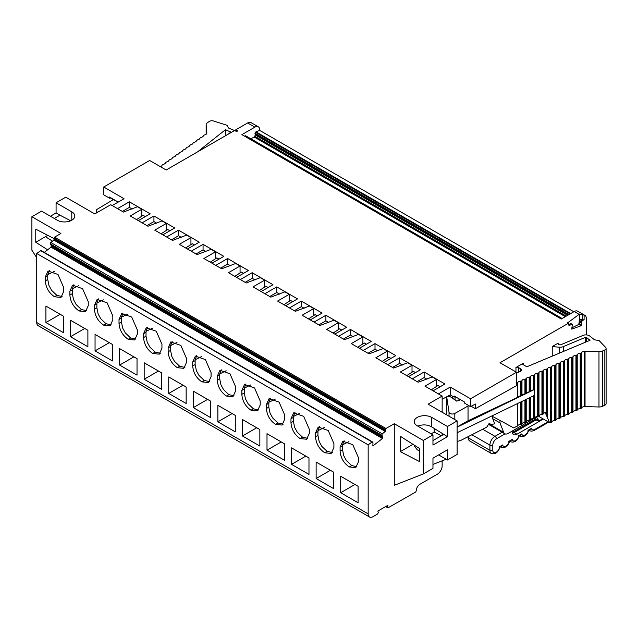 <?xml version="1.0" encoding="UTF-8"?>
<svg xmlns="http://www.w3.org/2000/svg" width="638" height="638" viewBox="0 0 638 638"><rect width="100%" height="100%" fill="white"/><g stroke="black" fill="none" stroke-linecap="round" stroke-linejoin="round"><path stroke-width="0.96" d="M567.932 322.645L579.121 314.343L574.232 311.519A6.835 3.948 -60 0 1 577.645 311.177L584.902 315.363A6.835 3.948 -60 0 1 586.322 318.498L586.322 334.902M571.034 323.721L568.841 324.527M516.493 372.265L470.557 398.79L470.557 406.621L475.39 404.021L475.39 408.687L516.493 385.663L516.493 372.265L500.001 362.743L568.498 323.203L568.921 325.372L572.342 324.479L571.768 329.128L581.074 325.755L578.762 324.423L571.744 327.908M578.762 324.423L579.583 319.622L579.583 314.04L579.121 314.343M111.219 324.894L106.004 323.713L100.74 318.721L98.1 313.856L96.864 307.835L96.896 303.026L103.316 299.836M135.782 339.073L130.567 337.901L125.303 332.9L122.663 328.036L121.427 322.015L121.467 317.206L127.879 314.016M62.093 296.526L56.87 295.354L51.606 290.354L48.966 285.489L47.738 279.468L47.77 274.659L54.182 271.469M86.656 310.706L81.433 309.534L76.169 304.541L73.537 299.677L72.301 293.647L72.333 288.847L78.745 285.657M356.865 466.713L351.65 465.541L346.378 460.54L343.746 455.676L342.51 449.654L342.542 444.845L348.954 441.655M209.479 381.62L204.256 380.447L198.992 375.447L196.36 370.582L195.124 364.561L195.156 359.752L201.568 356.562M234.042 395.799L228.827 394.627L223.563 389.635L220.923 384.77L219.687 378.741L219.719 373.94L226.131 370.75M160.345 353.253L155.13 352.08L149.866 347.088L147.226 342.223L145.998 336.194L146.03 331.393L152.442 328.203M184.916 367.44L179.693 366.26L174.429 361.267L171.789 356.403L170.561 350.382L170.593 345.573L177.005 342.383M307.739 438.346L302.516 437.174L297.252 432.181L294.612 427.316L293.384 421.287L293.416 416.486L299.828 413.296M332.302 452.533L327.079 451.353L321.815 446.361L319.183 441.496L317.947 435.475L317.979 430.666L324.391 427.476M258.605 409.987L253.39 408.806L248.126 403.814L245.486 398.949L244.25 392.928L244.29 388.119L250.702 384.929M283.168 424.166L277.953 422.994L272.689 417.994L270.049 413.129L268.813 407.108L268.853 402.299L275.265 399.109M106.004 323.713L103.635 325.141C98.053 321.289 94.99 315.985 94.448 309.231L94.448 305.323L97.135 299.374L107.144 302.867L112.822 315.93L112.822 319.837L110.135 325.787L103.635 325.141L106.107 323.777M109.313 342.662L95.054 350.892L112.463 360.949L112.463 344.472L95.054 334.424L95.054 350.892M130.567 337.901L128.198 339.32C122.616 335.476 119.553 330.165 119.011 323.41L119.011 319.502L121.706 313.553L131.715 317.046L137.385 330.109L137.385 334.017L134.698 339.966L128.198 339.32L130.67 337.957M133.884 356.841L119.617 365.08L137.026 375.128L137.026 358.66L119.617 348.603L119.617 365.08M56.87 295.354L54.509 296.774C48.927 292.93 45.864 287.618 45.322 280.864L45.322 276.956L48.01 271.006L58.018 274.5L63.696 287.563L63.696 291.47L61.001 297.42L54.501 296.774L56.973 295.41M81.433 309.534L79.072 310.961C73.49 307.109 70.427 301.806 69.885 295.043L69.885 291.135L72.573 285.186L82.581 288.687L88.259 301.742L88.259 305.658L85.564 311.599L79.072 310.961L81.544 309.589M351.65 465.541L349.281 466.96C343.699 463.116 340.636 457.805 340.094 451.05L340.094 447.142L342.781 441.193L352.79 444.686L358.468 457.749L358.468 461.657L355.781 467.606L349.281 466.96L351.753 465.596M354.959 484.481L340.7 492.719L358.101 502.768L358.101 486.3L340.7 476.243L340.7 492.719M204.256 380.447L201.895 381.867C196.313 378.023 193.25 372.712 192.708 365.957L192.708 362.049L195.395 356.1L205.404 359.593L211.082 372.656L211.082 376.564L208.387 382.513L201.895 381.867L204.359 380.503M207.573 399.388L193.314 407.626L210.715 417.675L210.715 401.206L193.314 391.15L193.314 407.626M228.827 394.627L226.458 396.054C220.876 392.203 217.813 386.899 217.271 380.136L217.271 376.229L219.958 370.279L229.967 373.78L235.645 386.835L235.645 390.751L232.958 396.692L226.458 396.054L228.93 394.683M232.136 413.568L217.877 421.806L235.286 431.854L235.286 415.386L217.877 405.337L217.877 421.806M155.13 352.08L152.761 353.508C147.187 349.656 144.124 344.353 143.574 337.59L143.574 333.682L146.269 327.733L156.278 331.234L161.948 344.289L161.948 348.204L159.261 354.146L152.761 353.508L155.233 352.136M158.447 371.021L144.18 379.259L161.589 389.308L161.589 372.839L144.18 362.791L144.18 379.259M179.693 366.26L177.332 367.687C171.75 363.835 168.687 358.532 168.145 351.777L168.145 347.869L170.832 341.92L180.841 345.413L186.519 358.476L186.519 362.384L183.824 368.333L177.324 367.687L179.796 366.324M183.01 385.208L168.743 393.439L186.152 403.495L186.152 387.019L168.743 376.97L168.743 393.439M302.516 437.174L300.155 438.601C294.573 434.749 291.51 429.446 290.96 422.683L290.96 418.775L293.655 412.826L303.664 416.327L309.342 429.382L309.342 433.298L306.647 439.239L300.147 438.601L302.619 437.229M305.833 456.114L291.566 464.352L308.975 474.401L308.975 457.932L291.566 447.884L291.566 464.352M327.079 451.353L324.718 452.781C319.136 448.929 316.073 443.625 315.531 436.87L315.531 432.963L318.218 427.013L328.227 430.506L333.905 443.57L333.905 447.477L331.21 453.427L324.718 452.781L327.182 451.417M330.396 470.302L316.129 478.532L333.538 488.588L333.538 472.112L316.129 462.064L316.129 478.532M253.39 408.806L251.021 410.234C245.439 406.382 242.376 401.079 241.834 394.324L241.834 390.416L244.529 384.467L254.538 387.96L260.208 401.023L260.208 404.931L257.521 410.88L251.021 410.234L253.493 408.87M256.707 427.755L242.44 435.985L259.849 446.042L259.849 429.565L242.44 419.517L242.44 435.985M277.953 422.994L275.584 424.414C270.01 420.57 266.947 415.258 266.397 408.503L266.397 404.596L269.092 398.646L279.101 402.139L284.771 415.202L284.771 419.11L282.084 425.06L275.584 424.414L278.056 423.05M281.27 441.935L267.003 450.173L284.412 460.221L284.412 443.753L267.003 433.696L267.003 450.173M84.75 328.474L70.491 336.712L87.892 346.761L87.892 330.293L70.491 320.244L70.491 336.712M387.864 507.808L385.687 506.556L387.936 507.88L387.457 506.636L387.992 505.224L377.832 511.086L378.374 512.466L377.544 514.045L372.999 516.668A6.835 3.948 120 0 1 369.577 517.011A6.835 3.948 120 0 1 368.166 513.877L36.733 322.533L36.733 253.493L368.166 444.845L372.345 441.815L372.991 442.78L372.839 445.444L373.397 445.571L382.449 438.505L382.633 436.408L381.843 435.283L382.226 433.856L385.304 431.455L385.982 428.489L394.276 423.704L394.276 485.319L423.289 473.954L432.963 468.372L432.963 458.18L447.469 449.806L447.469 459.998L457.135 454.415L457.135 420.913L428.122 404.165L442.15 396.062L442.15 412.26M44.293 252.417L51.024 247.153L51.207 245.056L50.418 243.931L50.801 242.512L382.226 433.856M60.187 314.295L45.92 322.533L63.329 332.581L63.329 316.113L45.92 306.057L45.92 322.533M442.15 460.819L442.15 465.86A6.835 3.948 -60 0 1 437.309 474.233L419.9 484.29A5.128 2.959 120 0 0 416.279 490.566L415.793 491.962L387.936 507.88M96.896 303.026L98.459 298.879M121.467 317.206L123.03 313.067M47.77 274.659L49.333 270.52M72.333 288.847L73.896 284.7M342.542 444.845L344.105 440.706M195.156 359.752L196.719 355.613M219.719 373.94L221.282 369.793M146.03 331.393L147.593 327.246M170.593 345.573L172.156 341.426M293.416 416.486L294.979 412.339M317.979 430.666L319.542 426.519M244.29 388.119L245.853 383.972M268.853 402.299L270.416 398.16M418.345 450.372A10.256 5.925 180 0 1 419.421 449.965M414.325 445.172L414.237 445.914L417.244 449.806L419.421 450.93M36.733 322.533A6.835 3.948 120 0 0 38.152 325.659L369.577 517.011M441.297 435.778L434.167 432.078L431.144 433.824M417.874 426.16C422.651 424.254 427.277 424.509 431.751 426.918L447.469 436.687L432.963 445.061L432.963 434.869L423.289 440.451L423.289 473.954M432.963 440.595L443.601 434.454M438.641 454.902L447.469 459.998M419.421 448.41L400.321 436.264L400.321 451.624L419.421 461.529L419.421 448.41M412.977 444.311L400.321 451.624M434.167 432.078L434.167 428.457M47.627 249.809L35.768 242.265L45.442 236.682L52.507 241.18M35.768 242.265L35.768 229.146L54.182 238.7M50.394 216.234L56.08 212.956L59.948 215.189L54.262 218.467M47.738 235.358L45.442 236.682M69.614 220.206L69.614 221.171M59.948 215.189L70.69 220.764M36.733 257.704L31.9 250.224L31.9 216.721L60.913 233.476L54.557 237.145L385.982 428.489M36.733 253.493L40.952 250.487L372.313 441.799M50.801 242.512L53.879 240.103L54.557 237.145M432.963 464.424L446.169 459.248M368.166 513.877L368.166 444.845M292.698 301.686L290.529 300.434L283.918 304.709M308.481 318.896L315.1 314.622L317.261 315.866M333.044 333.076L339.663 328.801L341.824 330.053M357.607 347.255L364.226 342.981L366.395 344.233M382.178 361.443L388.789 357.168L390.958 358.412M406.741 375.623L413.352 371.348L415.521 372.6M169.875 230.773L167.706 229.528L161.095 233.803M194.438 244.96L192.277 243.708L185.658 247.983M219.001 259.14L216.84 257.888L210.221 262.162M243.572 273.319L241.403 272.075L234.784 276.35M268.135 287.507L265.966 286.255L259.355 290.529M141.803 216.115L141.803 209.264L130.2 215.963L147.992 226.235L162.02 220.931L166.366 223.444L166.366 230.302M166.366 223.444L154.763 230.151L172.563 240.422L186.583 235.119L190.937 237.631L190.937 244.482M190.937 237.631L179.326 244.33L197.126 254.602L211.146 249.299L215.5 251.811L215.5 258.661M215.5 251.811L203.897 258.51L221.689 268.781L235.709 263.478L240.063 265.99L240.063 272.849M240.063 265.99L228.46 272.697L246.252 282.969L260.272 277.666L264.626 280.178L264.626 287.028M264.626 280.178L253.023 286.877L270.815 297.149L284.843 291.845L289.189 294.357L289.189 301.208M289.189 294.357L277.586 301.056L295.378 311.328L309.406 306.025L313.76 308.537L313.76 315.395M313.76 308.537L302.149 315.244L319.949 325.516L333.969 320.212L338.323 322.724L338.323 329.575M338.323 322.724L326.72 329.423L344.512 339.695L358.532 334.392L362.886 336.904L362.886 343.754M362.886 336.904L351.283 343.603L369.075 353.875L383.095 348.571L387.449 351.083L387.449 357.942M387.449 351.083L375.846 357.79L393.638 368.062L407.666 362.759L412.012 365.271L412.012 372.121M412.012 365.271L400.409 371.97L418.201 382.242L432.229 376.938L436.583 379.45L436.583 386.301M447.469 436.687L447.469 426.495L431.751 417.419A10.256 5.925 0 0 0 420.57 416.135A10.256 5.925 0 0 0 414.237 421.606A10.256 5.925 0 0 0 417.244 425.801L432.963 434.869M457.135 420.913L447.469 426.495M423.289 440.451L394.276 423.704M31.9 216.721L41.574 211.138L57.284 220.214A10.256 5.925 0 0 0 68.465 221.498A10.256 5.925 0 0 0 74.798 216.027A10.256 5.925 0 0 0 71.791 211.84L56.08 202.764L65.746 197.182L94.759 213.929L110.717 204.718L123.429 212.055L137.457 206.752L141.803 209.264M56.08 212.956L56.08 202.764M145.312 216.593L143.143 215.341L136.532 219.616M446.377 414.7L446.377 396.972M440.084 386.78L437.923 385.527L431.304 389.802M446.807 403.998A12.648 7.305 60 0 1 446.377 404.62M452.613 398.303L452.613 396.262M457.135 441.536L460.923 440.34L486.698 427.181L489.027 423.6L491.547 424.382L494.729 423.863L492.751 418.719L492.751 416.542M118.237 202.079L109.537 197.054L109.537 198.187L110.549 197.636M110.183 197.836L114.369 200.252M112.192 205.572L124.043 198.729L103.731 187.006L103.731 194.837L109.537 198.187M475.39 408.687L471.203 406.27M470.557 406.621L464.751 403.272L464.751 402.139L454.112 395.999L454.112 397.123L450.245 394.89L442.15 399.244M138.302 220.644L150.145 213.802L129.37 201.807L129.37 207.39L132.194 209.017M129.37 207.39L122.352 211.433M442.15 433.529L442.15 435.291M436.583 379.45L424.972 386.149L442.15 396.062M426.966 379.203L424.142 377.576L417.132 381.62M402.403 365.024L399.579 363.389L392.561 367.44M377.84 350.844L375.008 349.209L367.998 353.261M353.277 336.657L350.445 335.03L343.435 339.073M328.714 322.477L325.882 320.842L318.872 324.894M310.251 319.917L322.094 313.075L301.319 301.08L301.319 306.663L304.143 308.298M301.319 306.663L294.309 310.714M279.58 294.11L276.756 292.483L269.738 296.526M255.017 279.93L252.185 278.296L245.175 282.347M236.554 277.37L248.405 270.528L227.622 258.534L227.622 264.116L230.454 265.751M227.622 264.116L220.612 268.167M211.991 263.191L223.842 256.348L203.059 244.354L203.059 249.936L205.891 251.563M203.059 249.936L196.049 253.98M187.428 249.003L199.279 242.169L178.496 230.166L178.496 235.749L181.32 237.384M178.496 235.749L171.486 239.8M162.865 234.824L174.708 227.981L153.933 215.987L153.933 221.569L156.757 223.204M153.933 221.569L146.923 225.621M457.135 426.95L468.037 420.785L517.721 397.315A3.421 1.978 0 0 1 518.447 396.573L519.252 396.19A3.421 1.978 0 0 1 520.688 395.927L521.972 395.329A3.421 1.978 0 0 1 522.809 394.523L523.375 394.252A3.421 1.978 0 0 1 524.938 393.941L526.222 393.343L526.222 378.541L526.063 393.638M526.222 393.343A3.421 1.978 0 0 1 529.189 391.955L530.473 391.357A3.421 1.978 0 0 1 533.448 389.962L457.135 427.141M534.309 389.866L534.309 395.448L457.135 432.724M455.085 400.002L455.085 396.605M455.133 396.581L454.112 397.123M528.727 430.602L531.287 428.433L528.392 430.1A4.785 2.767 -60 0 1 525.098 435.028A4.785 2.767 -60 0 1 521.796 433.912L518.83 435.626A4.785 2.767 -60 0 1 515.528 440.555A4.785 2.767 -60 0 1 512.234 439.43L509.26 441.145A4.785 2.767 -60 0 1 505.966 446.074A4.785 2.767 -60 0 1 502.664 444.949L499.554 446.752A4.785 2.767 -60 0 1 496.045 452.358A4.785 2.767 -60 0 1 492.799 450.324A2.05 1.188 180 0 1 489.896 450.324L489.896 445.133A7.178 4.147 -60 0 1 494.976 436.336L502.122 432.213M527.945 430.363L528.392 430.1L527.945 430.363M520.632 435.236L521.796 433.912M518.375 435.882L518.83 435.626L518.375 435.882M509.595 441.648L512.234 439.43M508.813 441.408L509.26 441.145L508.813 441.408M501.508 446.281L502.664 444.949M536.119 419.844L514.076 432.572L516.979 434.247L543.329 419.03M160.401 166.678A3.421 1.978 180 0 0 162.068 165.146L163.105 164.413A3.421 1.978 180 0 0 165.513 162.69L166.55 161.956A3.421 1.978 180 0 0 168.95 160.242L169.987 159.5A3.421 1.978 180 0 0 172.396 157.785L173.432 157.044A3.421 1.978 180 0 0 175.841 155.329L176.878 154.587A3.421 1.978 180 0 0 179.286 152.873L180.315 152.139A3.421 1.978 180 0 0 182.723 150.416L183.76 149.683A3.421 1.978 180 0 0 186.168 147.968L187.205 147.226A3.421 1.978 180 0 0 189.614 145.512L190.65 144.77A3.421 1.978 180 0 0 193.051 143.056L194.088 142.314A3.421 1.978 180 0 0 196.496 140.599L197.533 139.866A3.421 1.978 180 0 0 199.941 138.151L200.978 137.409A3.421 1.978 180 0 0 203.378 135.695L204.415 134.953A3.421 1.978 180 0 0 206.824 133.238L206.146 124.857A5.128 2.959 0 0 1 206.138 124.705A5.128 2.959 0 0 1 207.278 122.839L209.192 121.475A3.421 1.978 180 0 1 213.499 120.989L227.2 125.343L228.428 127.983L232.886 129.849A4.785 2.767 180 0 1 234.218 130.71M228.492 134.012L230.757 132.09L225.493 129.681L225.493 135.742M97.702 212.239A3.421 1.978 180 0 1 96.25 210.62A3.421 1.978 180 0 1 97.223 209.24L113.293 199.63M225.493 129.681L197.581 151.86M252.185 278.296L252.185 272.713L272.968 284.715L261.125 291.55M252.185 272.713L240.343 279.556M227.622 258.534L215.78 265.376M203.059 244.354L191.217 251.189M178.496 230.166L166.646 237.009M153.933 215.987L142.083 222.829M129.37 201.807L117.52 208.642M235.749 130.854L235.749 129.825L237.679 130.942L236.586 131.572L234.656 130.455L166.159 170.003L149.667 160.481L103.731 187.006M450.245 394.89L450.245 387.059L470.557 398.79M450.245 387.059L438.402 393.901M424.142 377.576L424.142 371.994L444.917 383.988L433.074 390.831M424.142 371.994L412.292 378.828M399.579 363.389L399.579 357.806L420.354 369.809L408.511 376.643M399.579 357.806L387.729 364.649M375.008 349.209L375.008 343.627L395.791 355.621L383.948 362.464M375.008 343.627L363.166 350.469M350.445 335.03L350.445 329.447L371.228 341.442L359.377 348.284M350.445 329.447L338.603 336.282M325.882 320.842L325.882 315.26L346.665 327.262L334.814 334.097M325.882 315.26L314.04 322.102M301.319 301.08L289.469 307.923M276.756 292.483L276.756 286.901L297.531 298.895L285.688 305.738M276.756 286.901L264.906 293.735M539.006 415.801L539.445 416.781L549.541 422.611L545.259 412.603A3.421 1.978 180 0 0 543.225 413.871L541.949 414.469A3.421 1.978 180 0 0 538.974 415.856L537.698 416.455A3.421 1.978 180 0 0 534.724 417.842L533.448 418.44A3.421 1.978 180 0 0 530.473 419.828L529.189 420.426A3.421 1.978 180 0 0 526.222 421.822L524.938 422.42A3.421 1.978 180 0 0 521.972 423.807L520.688 424.406A3.421 1.978 180 0 0 517.721 425.793L513.726 427.899L491.754 416M517.546 426.112L517.546 403.543M521.27 424.374L521.27 401.749M521.796 424.126L521.796 401.493M584.464 406.589L584.464 351.315A3.421 1.978 0 0 0 581.489 352.702L580.74 353.277L580.74 408.551L581.489 407.985A3.421 1.978 0 0 1 584.464 406.589L598.978 406.988A5.128 2.959 180 0 0 602.471 406.326L604.832 405.226L604.832 349.951A3.421 1.978 0 0 0 606.1 348.412A3.421 1.978 0 0 0 605.677 347.463L599.074 340.532L594.496 339.823L589.719 336.027A4.785 2.767 0 0 0 583.036 335.413L560.842 344.719A1.364 0.79 180 0 1 558.752 344.353L558.027 343.204L552.229 346.554L559.167 347.2A5.471 3.158 0 0 0 563.258 346.641L585.445 337.335L586.402 337.414L590.022 340.293L527.785 366.395A1.364 0.79 180 0 1 526.015 366.316L523.216 364.697A1.707 0.989 0 0 1 522.713 364.003A1.707 0.989 0 0 1 523.216 363.301L515.959 367.496A1.707 0.989 0 0 1 518.375 367.496L520.281 368.589A3.429 1.978 180 0 1 521.286 369.992A3.429 1.978 180 0 1 520.01 371.531L516.493 373.174M604.832 405.226A3.421 1.978 0 0 0 606.1 403.695L606.1 348.412M604.832 349.951L602.471 351.052A5.128 2.959 0 0 1 598.978 351.705L585.038 351.283L585.038 406.565M584.464 351.315L585.038 351.283M580.74 408.551L580.213 408.583A3.421 1.978 0 0 0 577.238 409.971L575.962 410.569A3.421 1.978 0 0 0 572.988 411.957L571.712 412.555A3.421 1.978 0 0 0 568.737 413.942L567.453 414.54A3.421 1.978 0 0 0 564.486 415.936L563.202 416.534A3.421 1.978 0 0 0 560.236 417.922L558.952 418.52A3.421 1.978 0 0 0 555.985 419.908L554.701 420.506A3.421 1.978 0 0 0 551.726 421.893L550.45 422.492A3.421 1.978 0 0 0 549.541 422.611M580.74 353.277L580.213 353.3A3.421 1.978 0 0 0 577.238 354.696L577.087 410.266M575.962 410.569L575.962 355.294L577.087 354.983M575.962 355.294A3.421 1.978 0 0 0 572.988 356.682L572.836 412.252M571.712 412.555L571.712 357.28L572.836 356.977M571.712 357.28A3.421 1.978 0 0 0 568.737 358.668L568.578 414.237M567.453 414.54L567.453 359.266L568.578 358.963M567.453 359.266A3.421 1.978 0 0 0 564.486 360.653L564.327 416.231M563.202 416.534L563.202 361.252L564.327 360.949M563.202 361.252A3.421 1.978 0 0 0 560.236 362.647L560.076 418.217M558.952 418.52L558.952 363.245L560.076 362.934M558.952 363.245A3.421 1.978 0 0 0 555.985 364.633L555.826 420.203M554.701 420.506L554.701 365.231L555.826 364.928M554.701 365.231A3.421 1.978 0 0 0 551.726 366.619L551.575 422.189M550.45 422.492L550.45 367.217L551.575 366.914M550.45 367.217A3.421 1.978 0 0 0 547.476 368.604L547.324 416.534M546.2 414.277L546.2 369.203L547.324 368.9M546.2 369.203A3.421 1.978 0 0 0 543.225 370.598L543.074 414.158M541.949 414.469L541.949 371.196L543.074 370.885M541.949 371.196A3.421 1.978 0 0 0 538.974 372.584L538.823 416.151M537.698 416.455L537.698 373.182L538.823 372.879M537.698 373.182A3.421 1.978 0 0 0 534.724 374.57L534.564 418.137M533.448 389.962L533.448 375.168L534.564 374.865M533.448 375.168A3.421 1.978 0 0 0 530.473 376.556L530.314 391.644M529.189 391.955L529.189 377.154L530.314 376.851M529.189 377.154A3.421 1.978 0 0 0 526.222 378.541M524.938 393.941L524.938 379.147L526.063 378.836M524.938 379.147A3.421 1.978 0 0 0 521.972 380.535L521.796 395.648M521.27 395.895L521.27 381.101L521.796 380.854M521.27 381.101L520.688 381.133A3.421 1.978 0 0 0 517.721 382.521L517.546 397.641M458.953 398.79L458.953 400.465L456.712 401.127L450.428 396.804A2.05 1.188 0 0 0 448.155 396.453A2.05 1.188 0 0 0 446.807 397.562A2.05 1.188 0 0 0 446.815 397.665L449.024 412.228A3.421 1.978 0 0 0 451.241 413.902A3.421 1.978 0 0 0 454.822 413.464L468.037 405.991L468.037 420.785M468.037 405.991L468.826 405.616M516.493 383.334L517.546 382.84M458.953 400.465L460.405 399.627M516.979 434.247A6.835 3.948 -60 0 1 513.558 434.582A6.835 3.948 -60 0 1 512.139 431.455L512.139 431.121M584.902 315.363A6.835 3.948 -60 0 0 584.097 315.084L582.446 314.749L582.446 319.845L584.097 319.805L582.55 320.38L581.082 319.534L579.583 319.622M582.446 319.845L581.082 319.534M582.446 314.749L579.583 314.04M570.715 313.545L255.958 131.827L254.977 133.318L255.248 134.937L254.482 137.202L250.598 138.645M245.75 135.926L244.713 136.03M561.448 318.896L241.906 134.642L254.889 127.145A6.835 3.948 -60 0 1 258.31 126.81A6.835 3.948 -60 0 1 259.73 129.937L259.73 130.415L573.817 311.759M542.802 418.719L538.687 421.096L538.201 420.259A5.128 2.959 120 0 0 537.14 417.906A5.128 2.959 120 0 0 534.58 418.161L534.532 418.193M534.205 418.376L508.183 433.401A6.835 3.948 -60 0 1 504.77 433.736A6.835 3.948 -60 0 1 503.645 432.349L500.001 422.906L492.751 418.719M500.001 422.906L500.001 420.474M241.906 134.642L561.249 319.016L574.232 311.519M235.749 129.825L247.64 122.959A6.835 3.948 -60 0 1 251.053 122.624L258.31 126.81M552.229 346.554L552.229 356.148M255.958 131.827L259.73 130.415M234.656 130.455L236.786 131.46M581.074 325.755L581.84 323.498L581.561 321.871L582.55 320.38M96.864 307.835L94.448 309.231M121.427 322.015L119.011 323.41M47.738 279.468L45.322 280.864M72.301 293.647L69.885 295.043M342.51 449.654L340.094 451.05M195.124 364.561L192.708 365.957M219.687 378.741L217.271 380.136M145.998 336.194L143.574 337.59M170.561 350.382L168.145 351.777M293.384 421.287L290.96 422.683M317.947 435.475L315.531 436.87M244.25 392.928L241.834 394.324M268.813 407.108L266.397 408.503M51.088 244.848L382.521 436.193M50.514 244.442L381.939 435.786M387.449 507.226L385.99 506.381M387.457 506.636L386.5 506.086M96.864 303.927L94.448 305.323M121.427 318.107L119.011 319.502M47.738 275.56L45.322 276.956M72.301 289.74L69.885 291.135M342.51 445.747L340.094 447.142M195.124 360.653L192.708 362.049M219.687 374.833L217.271 376.229M145.998 332.286L143.574 333.682M170.561 346.474L168.145 347.869M293.384 417.38L290.96 418.775M317.947 431.567L315.531 432.963M244.25 389.021L241.834 390.416M268.813 403.2L266.397 404.596M40.497 250.559L371.922 441.903M372.807 445.228L373.397 445.571M51.024 247.153L382.449 438.505M51.415 246.284L382.84 437.628M51.207 245.056L382.633 436.408M50.418 243.931L381.843 435.283M53.879 240.103L385.304 431.455M54.27 239.234L385.695 430.578M54.078 238.078L385.504 429.422M431.751 417.419L431.751 426.918M71.791 211.84L71.791 220.214M500.487 446.903L501.093 447.254A6.835 3.948 -60 0 1 500.583 446.847M510.057 441.384L510.663 441.727A6.835 3.948 -60 0 1 510.145 441.329M519.619 435.858L520.225 436.209A6.835 3.948 -60 0 1 519.715 435.802M529.269 430.291L529.731 430.554A7.52 4.346 -60 0 1 529.325 430.259M548.074 421.766L534.947 429.342A2.05 1.188 60 0 1 534.524 430.283L548.672 422.117M534.947 429.342A5.471 3.158 -60 0 1 531.287 428.433M499.993 447.166C498.071 452.541 495.176 454.639 491.316 453.459A6.835 3.948 -60 0 1 489.896 450.324L468.619 438.043L468.619 436.408M492.799 450.324L492.799 445.133A2.05 1.188 180 0 1 489.896 445.133L471.897 434.741M491.316 453.459L470.039 441.177A6.835 3.948 -60 0 1 468.619 438.043A2.05 1.188 -0 0 1 468.021 437.205L468.021 436.719M230.47 131.771L230.47 132.441M206.146 124.857L206.146 134.259L206.138 124.705M517.721 425.793L517.721 403.463M520.688 424.406L520.688 402.028M521.972 423.807L521.972 401.414M525.473 399.723L525.473 422.388M524.938 422.42L524.938 399.978M526.063 399.436L526.063 422.109M526.222 421.822L526.222 399.356M529.189 420.426L529.189 397.921M529.723 397.665L529.723 420.402M530.314 397.378L530.314 420.123M530.473 419.828L530.473 397.307M533.448 418.44L533.448 395.871M533.974 395.616L533.974 418.416M520.281 368.589L520.281 371.388M518.375 367.496L518.375 372.289M586.402 337.414L586.402 341.809M585.445 337.335L585.445 342.207M563.258 346.641L563.258 351.522M602.471 406.326L602.471 351.052M598.978 406.988L598.978 351.705M581.489 407.985L581.489 352.702M581.338 352.997L581.338 408.28M580.213 408.583L580.213 353.3M577.238 409.971L577.238 354.696M576.489 355.262L576.489 410.545M572.988 411.957L572.988 356.682M572.238 357.248L572.238 412.531M568.737 413.942L568.737 358.668M567.987 359.242L567.987 414.517M564.486 415.936L564.486 360.653M563.737 361.228L563.737 416.502M560.236 417.922L560.236 362.647M559.486 363.213L559.486 418.496M555.985 419.908L555.985 364.633M555.235 365.199L555.235 420.482M551.726 421.893L551.726 366.619M550.977 367.193L550.977 422.468M547.476 417.268L547.476 368.604M546.726 369.179L546.726 415.147M543.225 413.871L543.225 370.598M542.475 371.164L542.475 414.437M538.974 415.856L538.974 372.584M538.225 373.15L538.225 416.431M534.724 417.842L534.724 374.57M533.974 375.144L533.974 389.938M530.473 391.357L530.473 376.556M529.723 377.13L529.723 391.923M525.473 379.116L525.473 393.917M521.972 395.329L521.972 380.535M520.688 395.927L520.688 381.133M517.721 397.315L517.721 382.521M454.822 413.464L454.822 419.573M449.024 412.228L449.024 416.231M446.807 397.562L446.807 414.947L446.815 397.665M559.167 347.2L559.167 353.237M535.154 419.286L513.59 431.735L514.076 432.572A6.835 3.948 -60 0 1 512.434 433.186M492.799 445.133A5.128 2.959 -60 0 1 496.428 438.848L505.041 433.872M496.428 438.848A2.05 1.188 -120 0 0 494.976 436.336L482.671 429.238M513.59 431.735A6.157 3.557 -60 0 1 512.194 432.269M584.097 315.084L584.097 319.805M570.093 313.904L255.503 132.281M568.929 314.574L254.977 133.318M568.354 314.909L254.897 133.932M567.9 315.172L255.216 134.65M567.66 315.308L255.248 134.937M566.273 316.113L255.041 136.42M565.324 316.663L254.482 137.202M561.998 318.577L245.383 135.782M534.58 418.161L538.201 420.259M488.883 423.831L503.645 432.349M568.498 323.203L567.629 322.7M247.64 122.959L254.889 127.145M515.959 367.496L515.959 371.962M523.216 363.301L523.216 364.697M538.201 420.817L534.094 418.44M582.095 320.834L579.838 319.534M581.561 321.871L579.2 320.507M581.489 322.493L579.129 321.129M581.808 323.203L579.416 321.823M581.84 323.498L579.44 322.11M581.633 324.981L579.256 323.61M571.975 324.335L570.707 323.602M446.377 403.144L446.807 402.897M40.92 250.471L372.345 441.815M529.731 430.554C530.688 431.352 532.283 431.264 534.524 430.283M520.225 436.209C523.798 437.421 526.637 435.539 528.735 430.57M519.165 436.121L520.648 435.268M510.663 441.727C514.236 442.939 517.075 441.065 519.173 436.089M501.093 447.254C504.666 448.466 507.505 446.584 509.602 441.616M499.985 447.198L501.524 446.305M470.039 441.177C468.914 440.714 468.236 439.391 468.021 437.205M96.25 210.62L96.25 213.068M562.126 318.506L245.638 135.782M488.533 424.366L504.77 433.736M538.344 421.128L533.894 418.56M572.23 324.343L570.938 323.594M568.841 323.163L567.948 322.653"/></g></svg>
